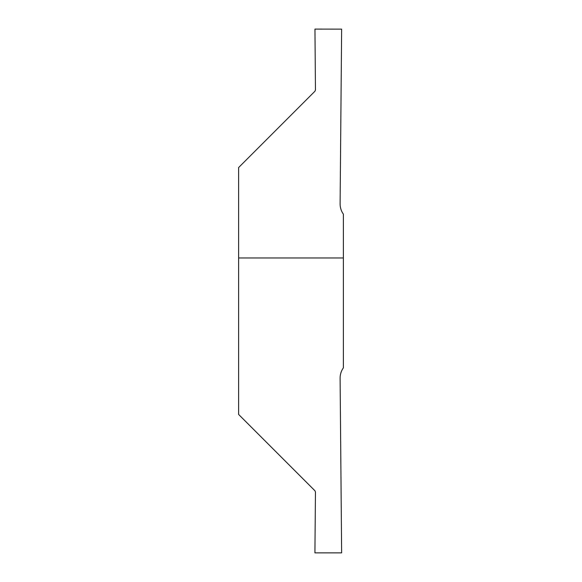 <?xml version="1.0" encoding="UTF-8"?>
<svg xmlns="http://www.w3.org/2000/svg" width="582" height="582" viewBox="0 0 582 582"><rect width="100%" height="100%" fill="white"/><g stroke="black" fill="none" stroke-linecap="round" stroke-linejoin="round"><path stroke-width="0.87" d="M238.62 240.366L238.62 341.634L238.62 240.366M238.62 257.972L238.62 167.558L314.942 91.236L315.451 89.984L314.957 29.1L341.634 29.136L340.106 203.838C340.106 207.629 341.197 211.07 343.38 214.169L343.38 367.831C341.197 370.93 340.106 374.372 340.106 378.162L341.634 552.864L314.92 552.864L315.451 492.016L314.942 490.764L238.62 414.442L238.62 257.972L343.38 257.972"/></g></svg>

